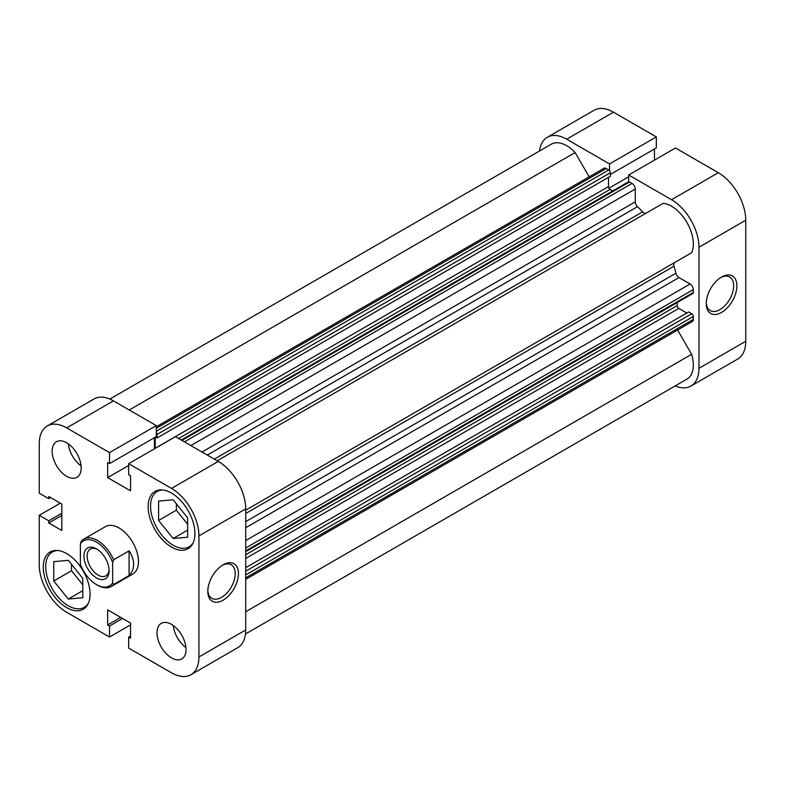 <?xml version="1.0" encoding="UTF-8"?>
<svg xmlns="http://www.w3.org/2000/svg" width="785" height="785" viewBox="0 0 785 785"><rect width="100%" height="100%" fill="white"/><g stroke="black" fill="none" stroke-linecap="round" stroke-linejoin="round"><path stroke-width="1.18" d="M88.411 603.135A31.94 18.438 60 0 1 84.25 607.345A31.94 18.438 60 0 1 68.285 605.765A31.94 18.438 60 0 1 47.424 577.623A31.94 18.438 60 0 1 52.32 552.032A31.94 18.438 60 0 1 58.041 550.53M193.257 542.602A31.94 18.438 60 0 1 189.097 546.811A31.94 18.438 60 0 1 173.132 545.232A31.94 18.438 60 0 1 152.27 517.089A31.94 18.438 60 0 1 157.167 491.498A31.94 18.438 60 0 1 162.887 489.997M66.676 442.789A20.528 11.854 -120 0 0 56.402 441.769A20.528 11.854 -120 0 0 53.262 458.224A20.528 11.854 -120 0 0 66.676 476.309A20.528 11.854 -120 0 0 76.94 477.329A20.528 11.854 -120 0 0 80.08 460.883A20.528 11.854 -120 0 0 66.676 442.789M68.383 443.898A20.528 11.854 -120 0 0 81.09 465.897M171.513 624.389A20.528 11.854 -120 0 0 161.249 623.368A20.528 11.854 -120 0 0 158.109 639.824A20.528 11.854 -120 0 0 171.513 657.909A20.528 11.854 -120 0 0 181.786 658.929A20.528 11.854 -120 0 0 184.926 642.473A20.528 11.854 -120 0 0 171.513 624.389M173.23 625.488A20.528 11.854 -120 0 0 185.937 647.488M223.136 600.172A21.666 12.511 -60 0 1 207.809 591.321A21.666 12.511 -60 0 1 223.136 564.788L223.136 564.788A21.666 12.511 -60 0 1 238.454 573.629A21.666 12.511 -60 0 1 223.136 600.172M207.829 590.359A19.39 11.196 120 0 0 211.822 598.337A19.39 11.196 120 0 0 221.517 597.375A19.39 11.196 120 0 0 234.185 580.292A19.39 11.196 120 0 0 231.212 564.758A19.39 11.196 120 0 0 222.302 565.288M66.676 553.611A33.078 19.095 -120 0 0 50.132 551.973A33.078 19.095 -120 0 0 45.059 578.476A33.078 19.095 -120 0 0 66.676 607.619A33.078 19.095 -120 0 0 83.21 609.258A33.078 19.095 -120 0 0 88.283 582.755A33.078 19.095 -120 0 0 66.676 553.611M171.513 493.078A33.078 19.095 -120 0 0 154.979 491.439A33.078 19.095 -120 0 0 149.906 517.943A33.078 19.095 -120 0 0 171.513 547.086A33.078 19.095 -120 0 0 188.057 548.725A33.078 19.095 -120 0 0 193.13 522.221A33.078 19.095 -120 0 0 171.513 493.078M111.166 586.532L132.783 574.061A27.377 15.808 -120 0 0 136.973 552.12A27.377 15.808 -120 0 0 119.094 528.001A27.377 15.808 -120 0 0 105.406 526.647L83.789 539.118A27.377 15.808 60 0 1 113.609 559.784L129.093 550.844C132.066 555.338 133.578 559.823 133.607 564.317C133.578 568.791 132.066 572.54 129.093 575.552L113.609 584.491A27.377 15.808 60 0 1 111.166 586.532A27.377 15.808 60 0 1 97.477 585.178L96.516 584.619A26.003 15.013 -120 0 0 112.638 582.892L112.638 562.502A26.003 15.013 -120 0 0 96.516 542.15A26.003 15.013 -120 0 0 80.384 543.877L81.346 541.159A27.377 15.808 60 0 1 83.789 539.118M130.545 636.007L128.671 637.086L128.671 648.076L171.513 672.814A38.779 22.392 -120 0 0 190.902 674.737A38.779 22.392 -120 0 0 198.939 656.976L245.715 629.972A38.779 22.392 60 0 1 237.688 647.723L190.902 674.737M60.288 503.175L39.25 515.313L39.25 564.788A38.779 22.392 -120 0 0 66.676 612.28L109.517 637.018L130.545 624.87M66.676 427.884A38.779 22.392 -120 0 0 47.286 425.97L94.063 398.957A38.779 22.392 60 0 1 113.452 400.88L66.676 427.884L109.517 452.621L156.293 425.617L156.293 436.607L109.517 463.611L107.643 462.532L107.643 477.614L130.545 490.841L130.545 475.749L128.671 474.67L128.671 463.68L171.513 488.417L218.299 461.413A38.779 22.392 60 0 1 245.715 508.906L245.715 629.972M113.452 400.88L156.293 425.617M154.419 437.687L154.419 448.824M128.671 463.68L175.457 436.676L218.299 461.413M128.671 637.086L130.545 638.166L130.545 623.084L107.643 609.857L107.643 624.948L109.517 626.028L109.517 637.018M245.715 508.906L198.939 535.91L198.939 656.976M198.939 535.91A38.779 22.392 -120 0 0 171.513 488.417M109.517 452.621L109.517 463.611M47.286 425.97A38.779 22.392 -120 0 0 39.25 443.721L39.25 493.186L48.768 498.681L48.768 496.522L61.829 504.068L61.829 530.513L48.768 522.967L48.768 520.808L39.25 515.313M176.36 503.813L176.36 510.201L187.644 524.252M71.513 564.346L71.513 570.734L82.798 584.786M128.671 465.476L107.643 477.614M50.642 497.602L48.768 498.681M61.829 515.431L48.768 522.967M61.829 513.262L48.768 520.808M120.704 617.403L107.643 624.948M122.578 618.482L109.517 626.028M158.609 520.445L158.609 501.095L173.132 499.8L187.644 517.855L187.644 537.215L173.132 538.51L158.609 520.445L176.36 510.201M173.132 538.51L187.644 530.13M53.763 580.979L53.763 561.628L68.285 560.333L82.798 578.388L82.798 597.748L68.285 599.043L53.763 580.979L71.513 570.734M68.285 599.043L82.798 590.663M96.516 548.862L96.516 548.862A17.79 10.274 60 0 1 109.095 570.656A17.79 10.274 60 0 1 96.516 577.917A17.79 10.274 60 0 1 83.926 556.123A17.79 10.274 60 0 1 96.516 548.862M97.35 549.372A15.514 8.959 -120 0 0 90.373 549.019A15.514 8.959 -120 0 0 87.989 561.452A15.514 8.959 -120 0 0 98.125 575.12A15.514 8.959 -120 0 0 105.877 575.886A15.514 8.959 -120 0 0 109.066 569.674M96.516 584.619A26.003 15.013 -120 0 1 80.384 564.268L80.384 543.877M113.609 584.491L112.638 582.892M112.638 562.502L113.609 559.784M129.093 575.552L129.093 550.844M589.162 176.831L575.15 152.555A30.792 17.78 -120 0 0 566.701 145.716A30.792 17.78 -120 0 0 551.306 144.185L109.831 399.074M245.715 510.171L691.624 252.731A30.792 17.78 -120 0 0 671.548 206.249A30.792 17.78 -120 0 0 663.109 203.335L217.2 460.785M155.224 448.353A2.276 1.315 60 0 1 155.224 448.284L155.224 437.216M155.479 437.068L157.078 437.991L157.078 434.448A2.276 1.315 -120 0 0 156.293 432.398M181.256 440.022L628.392 181.875A2.276 1.315 60 0 1 629.531 181.983L632.033 183.425A4.563 2.63 60 0 1 635.261 189.018L635.261 201.853A4.563 2.63 -120 0 0 637.489 206.69L207.289 455.064M214.334 459.127L642.611 211.862A84.407 48.729 -120 0 0 637.489 206.69M642.611 211.862A4.563 2.63 -120 0 0 646.143 213.137M674.678 262.514A4.563 2.63 -120 0 0 673.991 266.213L245.715 513.478M245.715 521.613L675.914 273.239A84.407 48.729 -120 0 0 673.991 266.213M675.914 273.239A4.563 2.63 -120 0 0 678.986 277.586L245.715 527.736M245.715 540.571L690.103 284.003L678.986 277.586M690.103 284.003A4.563 2.63 60 0 1 693.332 289.596L245.715 548.018M245.715 550.903L693.332 292.481L693.332 289.596M693.332 292.481A2.276 1.315 60 0 1 692.851 293.531L245.715 551.678M677.2 302.568L677.2 305.61A2.276 1.315 -120 0 0 678.809 308.407L245.715 558.449M686.796 313.019L678.809 308.407M245.715 571.205L691.713 313.715L688.651 311.949L245.715 567.673M691.713 313.715A2.276 1.315 60 0 1 693.332 316.512L693.332 319.397A4.563 2.63 60 0 1 692.38 321.487L245.715 579.369M245.479 634.005L686.953 379.126A30.792 17.78 -120 0 0 691.624 354.3L677.602 330.014M156.293 426.755L603.94 168.304A4.563 2.63 60 0 1 606.226 168.53L156.293 428.296M156.293 431.181L608.728 169.972L606.226 168.53M608.728 169.972A2.276 1.315 60 0 1 610.337 172.769L157.078 434.448M157.078 437.991L610.337 176.301L610.337 172.769M155.224 448.284L608.483 186.594L608.483 177.381M608.483 186.594A2.276 1.315 -120 0 0 610.092 189.391L612.732 190.912M245.715 611.741L691.624 354.3M129.24 409.996L575.15 152.555M721.552 277.026L721.552 277.026A21.666 12.511 -60 0 1 736.88 285.868A21.666 12.511 -60 0 1 721.552 312.41A21.666 12.511 -60 0 1 706.235 303.56A21.666 12.511 -60 0 1 721.552 277.026L721.552 277.026M706.255 302.598A19.39 11.196 120 0 0 710.248 310.575A19.39 11.196 120 0 0 719.943 309.614A19.39 11.196 120 0 0 732.611 292.53A19.39 11.196 120 0 0 729.638 276.997A19.39 11.196 120 0 0 720.728 277.527M671.548 199.724L628.707 174.996L675.483 147.982L718.324 172.72A38.779 22.392 60 0 1 745.75 220.212L698.974 247.226A38.779 22.392 -120 0 0 671.548 199.724L718.324 172.72M628.707 174.996L628.707 181.777M609.543 170.708L609.543 163.928L566.701 139.19A38.779 22.392 -120 0 0 547.312 137.277A38.779 22.392 -120 0 0 539.521 150.995M675.169 385.926A38.779 22.392 -120 0 0 690.937 386.043A38.779 22.392 -120 0 0 698.974 368.293L698.974 247.226M698.974 368.293L745.75 341.279L745.75 220.212M745.75 341.279A38.779 22.392 60 0 1 737.714 359.03L690.937 386.043M547.312 137.277L594.098 110.263A38.779 22.392 60 0 1 613.487 112.186L656.329 136.924L609.543 163.928M610.337 174.466L656.329 147.914L656.329 136.924M654.455 160.13L654.455 148.993M608.954 188.184L628.707 176.782M693.332 316.512L245.715 574.934M245.715 577.819L693.332 319.397M245.715 554.73L677.2 305.61M201.99 452.003L635.261 201.853M635.261 189.018L190.873 445.586M629.531 181.983L181.924 440.414M184.426 441.857L632.033 183.425M610.092 189.391L178.617 438.501M613.487 112.186L566.701 139.19M84.25 607.345L86.949 605.784M189.097 546.811L191.795 545.251M157.167 491.498L159.855 489.938M52.32 552.032L55.009 550.471"/></g></svg>
